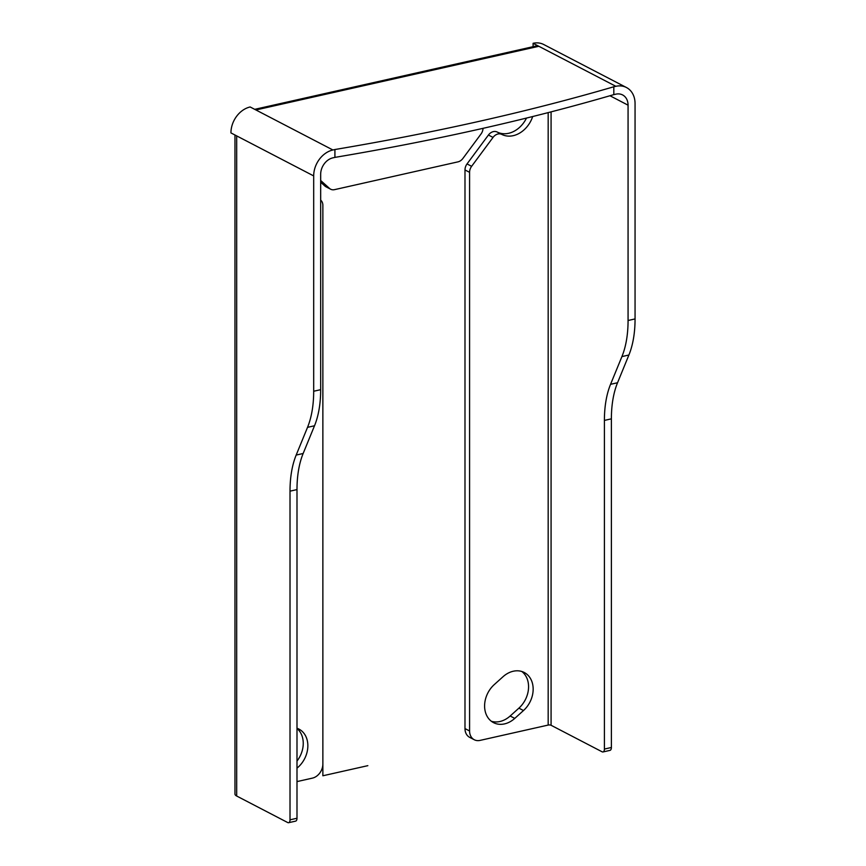 <?xml version="1.0" encoding="UTF-8"?>
<svg xmlns="http://www.w3.org/2000/svg" width="866" height="866" viewBox="0 0 866 866"><rect width="100%" height="100%" fill="white"/><g stroke="black" fill="none" stroke-linecap="round" stroke-linejoin="round"><path stroke-width="1.3" d="M332.901 149.98A23.003 18.056 117.5 0 0 313.687 175.917L230.941 132.909A23.003 18.056 117.5 0 1 250.155 106.973L332.901 149.98L334.915 149.526L334.915 157.385A1338.089 457.649 180 0 0 480.121 128.991A1338.089 457.649 180 0 0 613.821 94.621L615.845 94.167A14.635 11.485 -62.5 0 1 622.6 94.935A14.635 11.485 -62.5 0 1 628.067 105.176L628.067 320.507L635.059 318.926L635.059 103.595A23.003 18.056 -62.5 0 0 626.454 87.52L543.707 44.502A23.003 18.056 -62.5 0 0 533.099 43.3L615.845 86.308A23.003 18.056 -62.5 0 1 626.454 87.52M613.821 94.621L613.821 86.762A1338.089 457.649 180 0 1 480.121 121.132A1338.089 457.649 180 0 1 334.915 149.526M613.821 86.762L615.845 86.308M254.701 109.343L536.552 45.909A10.457 5.402 77.3 0 1 537.699 45.887A10.457 5.402 77.3 0 1 538.847 46.288L255.903 109.96M320.669 182.217L324.956 186.071A8.368 6.56 117.5 0 0 326.038 186.829L330.639 189.21A8.368 6.56 117.5 0 0 334.493 189.654L457.952 161.866A8.368 6.56 117.5 0 0 462.899 158.456L480.987 134.035A8.368 6.56 117.5 0 0 483.033 128.341M320.669 180.474L329.556 188.463A8.368 6.56 117.5 0 0 330.639 189.21M320.669 200.111L320.821 200.252A8.368 6.56 117.5 0 1 322.866 205.35L322.866 763.985A12.546 9.851 117.5 0 1 312.388 778.133L296.995 781.597M313.687 175.917L313.687 391.248A83.634 43.192 -102.7 0 1 307.527 427.349L296.172 455.072A83.634 43.192 -102.7 0 0 290.013 491.163L290.013 819.821L296.995 818.24A4.178 2.165 77.3 0 1 295.62 821.13L288.627 822.7A4.178 2.165 -102.7 0 0 290.013 819.821M236.689 135.897L236.689 796.027L287.718 822.548A4.178 2.165 -102.7 0 0 288.627 822.7M236.689 796.027A10.457 3.572 180 0 1 234.967 794.057L234.967 134.999M296.995 761.073A23.837 18.706 117.5 0 0 296.995 728.479M296.995 768.142A23.837 18.706 117.5 0 0 298.932 729.085A23.837 18.706 117.5 0 0 298.185 728.728L296.995 728.198M334.915 157.385L332.901 157.839A14.635 11.485 117.5 0 0 320.669 174.347L320.669 389.678A83.634 43.192 -102.7 0 1 314.51 425.769L303.154 453.492A83.634 43.192 -102.7 0 0 296.995 489.593L296.995 818.24M493.035 137.413L488.435 135.02A8.368 6.56 117.5 0 1 497.192 132.033L501.793 134.414A8.368 6.56 117.5 0 0 493.035 137.413L471.624 166.315A8.368 6.56 -62.5 0 0 469.578 172.334L469.578 730.969L464.988 728.587A12.546 9.851 -62.5 0 0 469.675 737.356L474.276 739.748A12.546 9.851 -62.5 0 1 469.578 730.969M488.435 135.02L467.034 163.923L471.624 166.315M469.578 172.334L464.988 169.942A8.368 6.56 -62.5 0 1 467.034 163.923M628.067 320.507A83.634 43.192 -102.7 0 1 621.918 356.597L610.552 384.32A83.634 43.192 -102.7 0 0 604.403 420.411L604.403 749.068A4.178 2.165 77.3 0 1 603.017 751.948L610 750.378A4.178 2.165 -102.7 0 0 611.385 747.488L611.385 418.841A83.634 43.192 -102.7 0 1 617.545 382.75L628.9 355.017A83.634 43.192 -102.7 0 0 635.059 318.926M548.178 112.612L548.178 725.069A2.089 0.714 0 0 1 551.079 725.275L602.097 751.796A4.178 2.165 77.3 0 0 603.017 751.948M548.178 725.069L480.056 740.398A12.546 9.851 -62.5 0 1 474.276 739.748M464.988 169.942L464.988 728.587M497.192 132.033A25.092 19.691 117.5 0 0 526.485 118.079M491.325 721.248A23.837 18.706 117.5 0 0 510.161 716.009L518.896 708.15A23.837 18.706 117.5 0 0 521.83 671.496M501.793 134.414A25.092 19.691 117.5 0 0 532.687 116.542M503.005 676.736L494.27 684.595A23.837 18.706 117.5 0 0 493.523 722.645A23.837 18.706 117.5 0 0 514.761 718.401L523.486 710.542A23.837 18.706 117.5 0 0 524.244 672.492A23.837 18.706 117.5 0 0 503.005 676.736M533.099 46.688L533.099 43.3M367.834 765.663L322.866 775.774L322.866 610.649M324.956 186.071L329.556 188.463M313.687 391.248L320.669 389.678M307.527 427.349L314.51 425.769M296.172 455.072L303.154 453.492M290.013 491.163L296.995 489.593M604.403 749.068L611.385 747.488M551.079 725.275L551.079 111.876M523.486 710.542L518.896 708.15M510.161 716.009L514.761 718.401M609.956 95.747L628.067 105.176M621.918 356.597L628.9 355.017M610.552 384.32L617.545 382.75M604.403 420.411L611.385 418.841"/></g></svg>
